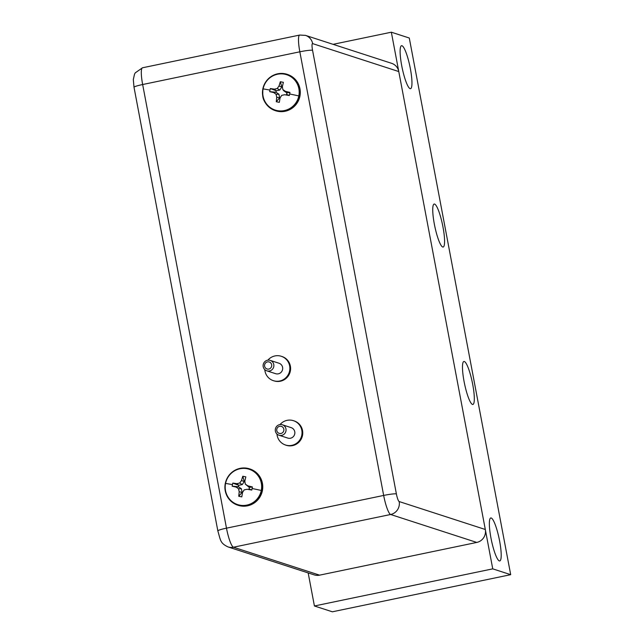 <?xml version="1.0" encoding="UTF-8"?>
<svg xmlns="http://www.w3.org/2000/svg" width="644" height="644" viewBox="0 0 644 644"><rect width="100%" height="100%" fill="white"/><g stroke="black" fill="none" stroke-linecap="round" stroke-linejoin="round"><path stroke-width="0.97" d="M267.461 361.904A3.663 3.582 -72 0 0 264.612 366.219A3.663 3.582 -72 0 0 268.814 369.06A3.663 3.582 -72 0 0 271.663 364.754A3.663 3.582 -72 0 0 267.461 361.904M269.514 370.968A5.49 5.369 108 0 1 263.122 365.309A5.49 5.369 108 0 1 270.19 360.382A5.49 5.369 108 0 1 269.514 370.968M279.633 426.304A3.663 3.582 -72 0 0 276.783 430.619A3.663 3.582 -72 0 0 280.985 433.46A3.663 3.582 -72 0 0 283.827 429.146A3.663 3.582 -72 0 0 279.633 426.304M281.678 435.368A5.49 5.369 108 0 1 275.294 429.709A5.49 5.369 108 0 1 282.362 424.774A5.49 5.369 108 0 1 281.678 435.368M266.801 370.823L275.616 373.681A5.49 5.369 -72 0 0 282.684 368.746A5.49 5.369 -72 0 0 279.005 363.24L270.19 360.382M264.789 369.624A12.808 12.534 -72 0 0 289.848 369.133A12.808 12.534 -72 0 0 267.856 360.173M273.362 380.644L274.078 380.878A12.808 12.534 -72 0 0 290.565 369.366A12.808 12.534 -72 0 0 281.983 356.51L281.267 356.277M278.973 435.223L287.788 438.081A5.49 5.369 -72 0 0 294.847 433.146A5.49 5.369 -72 0 0 291.177 427.64L282.362 424.774M276.96 434.016A12.808 12.534 -72 0 0 302.012 433.533A12.808 12.534 -72 0 0 280.027 424.565M285.525 445.044L286.242 445.278A12.808 12.534 -72 0 0 302.728 433.758A12.808 12.534 -72 0 0 294.147 420.91L293.431 420.677M485.31 529.497L398.781 71.556L312.646 43.615A7.317 1.32 78.2 0 0 312.557 50.304L396.39 493.94A7.317 1.32 78.2 0 0 399.175 501.555L485.31 529.497A10.98 10.747 108 0 1 476.761 542.433L319.585 575.156A10.98 10.747 108 0 1 314.167 574.867L228.032 546.925A10.98 10.747 -72 0 0 233.45 547.215L319.585 575.156M312.646 43.615A10.98 10.747 108 0 0 305.457 35.372L391.592 63.313A10.98 10.747 108 0 1 398.781 71.556M225.569 483.419A18.587 18.193 108 0 1 247.103 468.719A18.587 18.193 108 0 1 261.271 490.454A18.587 18.193 108 0 1 239.737 505.146A18.587 18.193 108 0 1 225.569 483.419A25.816 0.62 -168.6 0 1 232.452 484.626L232.798 483.081L236.863 483.684L239.697 483.024L241.468 480.545L242.796 476.262L245.839 476.858L244.809 481.205L245.332 484.135L247.843 485.85L252.416 486.945L251.788 490.06L247.151 489.263L244.173 489.883L242.547 492.41L241.79 496.878L238.747 496.274L239.198 491.75L238.538 488.772L236.171 487.097L232.17 486.188L232.452 484.626M252.416 486.945L249.341 487.411L249.051 488.852L251.788 490.06M247.843 485.85L249.341 487.411M245.332 484.135L249.325 487.411M242.796 476.262L244.277 481.527L244.889 481.648M241.468 480.545L244.277 481.527M239.697 483.024L242.257 484.586L244.269 481.543M236.863 483.684L238.731 485.318L242.257 484.586M232.17 486.188L238.433 486.759L238.731 485.318L232.798 483.081M238.538 488.772L241.411 488.772L238.441 486.759L236.171 487.097M239.198 491.75L242.088 492.354L241.411 488.772M238.747 496.274L242.088 492.354M242.538 492.451L242.08 492.362M244.173 489.883L247.151 489.263M263.106 88.888A18.587 18.193 108 0 1 284.64 74.189A18.587 18.193 108 0 1 298.808 95.924A18.587 18.193 108 0 1 277.266 110.615A18.587 18.193 108 0 1 263.106 88.888A25.816 0.62 -168.6 0 1 269.989 90.096L270.335 88.55L274.4 89.154L277.234 88.494L279.005 86.014L280.333 81.732L283.376 82.327L282.346 86.674L282.869 89.605L285.381 91.319L289.953 92.414L289.325 95.529L284.688 94.732L281.71 95.352L280.084 97.872L279.327 102.348L276.276 101.744L276.735 97.22L276.075 94.241L273.708 92.567L269.707 91.657L269.989 90.096M289.953 92.414L286.878 92.881L286.588 94.322L289.325 95.529M282.869 89.605L283.891 90.868L286.862 92.881L285.381 91.319M280.333 81.732L281.814 86.996L282.426 87.117M279.005 86.014L281.814 86.996M277.234 88.494L279.794 90.055L281.806 87.012M274.4 89.154L276.268 90.788L279.794 90.055M269.707 91.657L275.962 92.229L276.268 90.788L270.335 88.55M273.708 92.567L275.962 92.229M276.075 94.241L278.949 94.241L275.978 92.229M276.735 97.22L279.625 97.824L278.949 94.241M276.276 101.744L279.625 97.824M280.076 97.92L279.617 97.832M281.71 95.352L284.688 94.732M464.091 381.562A21.96 3.953 -101.8 0 1 463.93 361.469A21.96 3.953 -101.8 0 1 472.704 384.355A21.96 3.953 -101.8 0 1 472.873 404.456A21.96 3.953 -101.8 0 1 464.091 381.562M434.354 224.144A21.96 3.953 -101.8 0 1 434.185 204.043A21.96 3.953 -101.8 0 1 442.967 226.938A21.96 3.953 -101.8 0 1 443.128 247.038A21.96 3.953 -101.8 0 1 434.354 224.144M490.97 538.054A21.96 3.953 -101.8 0 1 490.8 517.953A21.96 3.953 -101.8 0 1 499.583 540.847A21.96 3.953 -101.8 0 1 499.752 560.948A21.96 3.953 -101.8 0 1 490.97 538.054M401.735 65.793A21.96 3.953 -101.8 0 1 401.566 45.7A21.96 3.953 -101.8 0 1 410.349 68.594A21.96 3.953 -101.8 0 1 410.518 88.687A21.96 3.953 -101.8 0 1 401.735 65.793M333.077 44.331L391.343 32.2L409.286 38.02L510.692 574.673L332.36 611.8L314.417 605.98L308.17 572.919M314.417 605.98L492.749 568.853L391.343 32.2M492.749 568.853L510.692 574.673M228.032 546.925C220.055 543.125 220.675 540.437 217.841 530.898A10.98 1.103 -10.7 0 1 226.479 528.161L383.663 495.437L299.838 51.802L142.654 84.525L226.479 528.161A18.298 3.292 78.2 0 0 233.45 547.215L390.626 514.492A18.298 3.292 -101.8 0 1 383.663 495.437A10.98 1.103 -10.7 0 1 396.39 493.94M312.557 50.304A10.98 1.103 -10.7 0 0 299.838 51.802A18.298 3.292 -101.8 0 1 299.693 35.058L142.517 67.781A18.298 3.292 78.2 0 0 142.654 84.525A10.98 1.103 -10.7 0 0 134.016 87.262L133.308 79.558L134.507 74.213L135.248 72.853L142.517 67.781M476.761 542.433L390.626 514.492A10.98 10.747 -72 0 0 399.175 501.555M249.92 468.961A19.103 18.692 108 0 1 262.374 490.744A19.103 18.692 108 0 1 238.135 505.307L237.773 505.186A19.103 18.692 108 0 1 225.328 483.403A19.103 18.692 108 0 1 249.566 468.848A19.103 18.692 108 0 1 262.011 490.631A19.103 18.692 108 0 1 237.773 505.186C233.378 503.705 229.964 500.96 227.533 496.943C225.11 492.66 224.362 488.136 225.287 483.386C229.159 471.328 237.25 466.481 249.566 468.848L249.92 468.961C259.604 473.115 263.766 480.384 262.414 490.768C258.622 502.771 250.532 507.617 238.135 505.307M261.271 490.454A25.816 0.62 -168.6 0 0 252.118 488.506M262.865 88.848A19.103 18.692 108 0 1 287.103 74.31L287.457 74.43A19.103 18.692 108 0 1 299.911 96.214A19.103 18.692 108 0 1 275.672 110.768L275.31 110.655A19.103 18.692 108 0 1 262.857 88.872M287.103 74.31A19.103 18.692 108 0 1 299.549 96.101A19.103 18.692 108 0 1 275.31 110.655C266.366 107.476 262.977 99.466 262.76 96.222L262.824 88.848C266.697 76.797 274.787 71.951 287.103 74.31M298.808 95.924A25.816 0.62 -168.6 0 0 289.655 93.976M305.457 35.372L299.693 35.058M217.841 530.898L134.016 87.262M287.457 74.43C297.142 78.584 301.303 85.845 299.943 96.23C296.159 108.24 288.069 113.086 275.672 110.768"/></g></svg>
